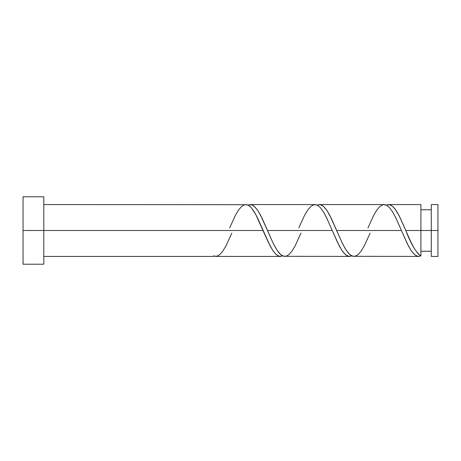 <?xml version="1.0" encoding="UTF-8"?>
<svg xmlns="http://www.w3.org/2000/svg" width="461" height="461" viewBox="0 0 461 461"><rect width="100%" height="100%" fill="white"/><g stroke="black" fill="none" stroke-linecap="round" stroke-linejoin="round"><path stroke-width="0.69" d="M437.95 256.431L437.95 204.569L437.95 230.5L431.277 230.5L431.277 204.569L431.277 256.431L437.95 256.431L437.95 230.5L405.818 230.5L410.538 241.27L414.312 248.571L418.075 253.769L420.905 255.913L420.905 204.569L420.905 230.5L431.277 230.5L431.277 256.431M23.05 264.211L23.05 196.789L23.05 264.211L43.795 264.211L43.795 230.5L23.05 230.5L263.116 230.5L43.795 230.5L43.795 196.789L43.795 264.211M231.848 233.093L226.028 245.753L222.888 251.043L219.741 254.668L216.601 256.339L213.455 255.913L213.455 256.431L213.455 255.913L215.898 256.425M229.641 227.907L235.456 215.247L238.602 209.957L241.743 206.332L244.889 204.661L248.03 205.087L251.176 207.571L254.316 211.91L257.463 217.759L270.031 245.753L273.177 251.043L276.318 254.668L279.464 256.339L282.605 255.913L280.397 256.431L278.242 255.93L276.081 254.455L272.837 250.542L268.515 242.722L255.55 214.048L251.228 207.629L249.061 205.687L246.906 204.696L43.795 204.569M280.397 256.431L215.662 256.431M352.878 256.304L418.697 256.431L417.251 256.207L414.814 254.829L411.16 250.577L407.507 244.134L401.416 230.5L336.668 230.5L342.079 242.728L345.854 249.712L349.64 254.455L352.878 256.304M370.148 233.093L364.328 245.753L361.188 251.043L358.041 254.668L354.901 256.339L351.755 255.913L348.614 253.429L345.468 249.09L342.327 243.241L329.753 215.247L326.613 209.957L323.466 206.332L320.326 204.661L317.18 205.087L319.387 204.569L321.548 205.07L323.173 206.084L326.947 210.458L331.269 218.278L336.668 230.5L401.416 230.5L408.331 245.753L411.477 251.043L414.618 254.668L417.764 256.339L420.905 255.913L418.467 256.425M283.728 256.304L349.547 256.431L347.392 255.93L345.767 254.916L341.987 250.542L337.665 242.722L332.266 230.5L267.518 230.5L272.929 242.728L276.704 249.712L280.49 254.455L283.728 256.304M300.998 233.093L295.178 245.753L292.038 251.043L288.891 254.668L285.751 256.339L282.605 255.913L279.464 253.429L276.318 249.09L273.177 243.241L260.603 215.247L257.463 209.957L254.316 206.332L251.176 204.661L248.03 205.087L250.237 204.569L252.398 205.07L254.023 206.084L257.797 210.458L262.119 218.278L267.518 230.5L332.266 230.5L339.181 245.753L342.327 251.043L345.468 254.668L348.614 256.339L351.755 255.913L349.547 256.431M405.357 229.411L405.818 230.5L420.905 230.5L420.905 255.913C415.88 252.357 410.849 243.886 405.818 230.5L398.903 215.247L395.763 209.957L392.616 206.332L389.476 204.661L386.33 205.087L388.537 204.569L390.698 205.07L392.858 206.545L395.019 208.942L399.335 216.094L405.357 229.411M388.537 204.569L420.905 204.569M319.387 204.569L384.122 204.569L386.283 205.064L389.528 207.629L392.766 212.164L396.011 218.272L401.416 230.5L395.763 217.759L392.616 211.91L389.476 207.571L386.33 205.087L383.189 204.661L380.043 206.332L376.902 209.957L373.756 215.247L367.941 227.907M250.237 204.569L314.972 204.569L317.133 205.064L320.378 207.629L323.616 212.164L326.861 218.272L332.266 230.5L326.613 217.759L323.466 211.91L320.326 207.571L317.18 205.087L314.039 204.661L310.893 206.332L307.752 209.957L304.606 215.247L298.791 227.907M420.905 251.245L431.277 251.245M213.455 256.431L43.795 256.431M23.05 196.789L43.795 196.789M420.905 209.755L431.277 209.755M431.277 204.569L437.95 204.569M264.216 233.093L263.957 232.494M266.665 228.483L266.423 227.907M333.366 233.093L333.107 232.494M335.815 228.483L335.573 227.907M402.516 233.093L402.274 232.528M404.965 228.483L404.723 227.907"/></g></svg>
